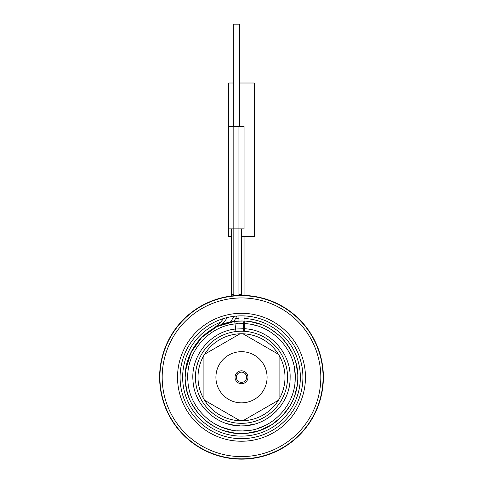 <?xml version="1.0" encoding="UTF-8"?>
<svg xmlns="http://www.w3.org/2000/svg" width="483" height="483" viewBox="0 0 483 483"><rect width="100%" height="100%" fill="white"/><g stroke="black" fill="none" stroke-linecap="round" stroke-linejoin="round"><path stroke-width="0.72" d="M323.381 378.038A81.881 81.881 0 0 1 241.114 459.152A81.881 81.881 0 0 1 159.619 377.265A81.881 81.881 0 0 1 159.619 376.499A81.881 81.881 0 0 1 241.886 295.385A81.881 81.881 0 0 1 323.381 377.265A81.881 81.881 0 0 1 323.381 378.038M320.821 377.265A79.321 79.321 0 0 1 241.5 456.592A79.321 79.321 0 0 1 162.179 377.265A79.321 79.321 0 0 1 241.5 297.945A79.321 79.321 0 0 1 320.821 377.265M159.619 378.038A81.881 81.881 0 0 0 241.886 459.152A81.881 81.881 0 0 0 323.381 377.265M241.5 315.858A61.413 61.413 0 0 0 180.087 377.265A61.413 61.413 0 0 0 241.5 438.679A61.413 61.413 0 0 0 302.913 377.265A61.413 61.413 0 0 0 241.5 315.858M244.06 318.472A58.854 58.854 0 0 1 300.354 377.265A58.854 58.854 0 0 1 241.5 436.119A58.854 58.854 0 0 1 220.453 322.306M235.45 318.726A58.854 58.854 0 0 1 238.94 318.472M241.5 441.239A63.967 63.967 0 0 0 305.467 377.265A63.967 63.967 0 0 0 241.5 313.298A63.967 63.967 0 0 0 177.533 377.265A63.967 63.967 0 0 0 241.5 441.239M233.857 321.497A51.174 51.174 0 0 0 236.791 316.039A51.174 51.174 0 0 1 233.857 321.497A51.174 51.174 0 0 0 236.791 316.039M237.105 331.416L235.946 331.543L237.105 331.416M185.206 377.265A56.294 56.294 0 0 1 211.874 329.4A40.94 40.94 0 0 0 223.52 318.545M272.37 424.34L265.016 428.415M251.909 432.587L250.061 432.907M247.447 433.245L245.732 433.402M230.343 432.442L223.321 430.546M213.643 426.181L211.741 425.052M208.535 422.897L205.003 420.125M197.795 412.742L191.914 403.921M187.754 394.001L187.464 393.035M186.378 388.682L185.52 383.212M185.375 372.906L187.06 362.95M191.026 352.349L195.325 345.067M203.735 335.522L212.689 328.905M223.261 324.015L230.759 322.01M242.804 320.99L234.726 321.382M249.349 321.521L254.167 322.415M268.409 327.824L272.533 330.3M284.849 341.354L290.923 350.32M295.065 359.95L296.109 363.596M189.571 355.53L194.238 346.691M201.568 337.587L209.519 330.94M219.729 325.355L229.534 322.264M240.685 320.984L244.784 321.068M245.714 321.129L247.713 321.316M249.765 321.581L251.571 321.883M266.574 326.864L271.476 329.617M283.781 340.098L287.82 345.279M294.678 358.797L295.91 362.818M297.715 380.248L296.87 387.414M292.426 401.258L291.382 403.353M291.346 403.426L288.774 407.833M279.627 418.683L273.481 423.597M260.422 430.287L253.315 432.303M240.262 433.547L231.351 432.635M218.503 428.65L211.337 424.792M200.91 416.274L195.162 409.234M189.185 398.052L187.066 391.616M185.212 376.686L186.142 367.044M271.041 329.346L275.564 332.455M295.656 361.918L296.816 366.82M292.046 402.049L290.066 405.726M262.209 429.61L259.842 430.492M221.655 429.948L221.154 429.755M191.92 403.933L191.431 402.997M186.504 365.251L186.981 363.24M207.219 332.618L210.98 329.967M247.193 321.261L250.502 321.702M283.346 339.609L284.384 340.805M297.788 376.535L297.794 377.531M284.366 413.762L283.02 415.283M211.687 425.016L208.698 423.017M187.507 393.192L186.317 388.398M190.453 353.544L191.654 351.105M227.167 429.055L226.823 428.958M185.635 370.34L190.936 352.53L201.743 337.412L216.885 326.641L234.714 321.382L235.022 323.924L237.382 323.688M254.203 325.053L257.717 326.037M209.622 420.524L207.086 418.538M195.796 405.521L193.991 402.375M276.59 410.918L269.025 417.342M195.44 377.507L195.524 380.043L195.44 377.507M200.445 398.143L200.898 399.012L200.445 398.143M211.186 411.945L211.844 412.506L211.186 411.945M226.865 420.941L227.408 421.116L226.865 420.941M244.682 423.217L244.996 423.193L244.682 423.217M250.925 321.769L260.905 324.425M271.223 329.46L279.548 335.782M287.095 344.252L292.366 353.158M296.188 363.928L297.709 374.18M297.172 385.597L294.715 395.631M289.866 406.064L281.831 416.539L271.573 424.853L259.655 430.546L246.747 433.317M235.553 433.245L224.148 430.818M213.244 425.952L205.366 420.433M197.112 411.89L191.721 403.553M187.247 392.287L185.478 382.82M227.288 317.524A43.5 43.5 0 0 1 221.92 324.491L219.904 325.282M233.096 321.606L224.71 323.538M252.82 322.125L254.143 322.415M241.5 236.531L254.293 236.531L254.293 83.004L239.393 83.004L239.393 126.504M241.5 228.857L241.5 294.588L238.94 294.588L238.94 228.857L228.707 228.857L228.707 236.531L231.266 236.531M238.94 126.504L238.94 228.857L244.06 228.857L244.06 126.504L228.707 126.504L228.707 83.004L233.313 83.004M239.453 83.004L239.453 24.15L233.313 24.15L233.313 126.504M228.707 228.857L228.707 126.504L228.707 228.857M231.242 296.031A40.94 40.94 0 0 0 231.266 294.588L231.266 228.857M241.5 294.588A51.174 51.174 0 0 1 241.494 295.385A51.174 51.174 0 0 0 241.5 294.588M233.561 331.899L238.348 331.32M287.548 376.215L287.56 377.03M196.37 368.082L197.71 362.987M203.886 350.682L206.796 346.987M216.861 338.354L221.039 336.005M287.47 380.079L287.56 377.265A46.06 46.06 0 0 1 241.5 423.325A46.06 46.06 0 0 1 195.44 377.265L195.718 382.301L195.44 377.265A46.06 46.06 0 0 1 241.5 331.211A46.06 46.06 0 0 1 287.56 377.265L287.47 380.121M199.286 395.692L201.465 400.045M208.837 409.741L212.55 413.092M223.369 419.606L228.024 421.309M240.419 423.313L245.382 423.162M257.632 420.409L262.178 418.423M272.545 411.287L276.034 407.743M282.929 397.388L284.837 392.854M233.464 331.918L235.946 331.543L235.638 329.001L244.549 328.748L244.356 331.296A1.026 1.026 0 0 1 243.396 330.233L243.456 328.7L243.396 330.233A1.026 1.026 0 0 0 244.356 331.296L246.861 331.519M243.661 323.586L243.456 328.7L244.549 328.748L244.748 323.628L243.661 323.586L243.728 322.052L243.661 323.586M243.728 322.052A1.026 1.026 0 0 1 244.809 321.068A1.026 1.026 0 0 0 243.728 322.052A1.026 1.026 0 0 1 244.809 321.068C273.946 322.089 298.874 348.883 297.788 378.02C297.987 405.376 275.509 430.413 248.286 433.148C217.61 437.731 186.879 412.53 185.369 381.546C182.453 352.524 205.68 324.208 234.714 321.382C205.686 324.208 182.459 352.512 185.369 381.54C186.873 412.524 217.604 437.731 248.286 433.148C275.497 430.419 297.975 405.394 297.788 378.05C298.892 348.901 273.958 322.089 244.809 321.068L244.748 323.628C272.563 324.648 296.314 350.266 295.228 378.08C295.475 405.913 270.957 430.806 243.124 430.981C215.327 432.484 189.354 409.119 187.917 381.322C185.158 353.622 207.322 326.617 235.022 323.924L244.748 323.634M258.912 334.628L263.416 336.76M273.607 344.246L276.97 347.887M283.575 358.531L285.35 363.18M287.524 375.43L287.56 377.265M284.813 392.927L282.899 397.455M275.998 407.779L272.503 411.329M262.13 418.447L257.584 420.427M245.334 423.168L240.371 423.313M227.988 421.297L223.333 419.588M212.526 413.068L208.807 409.711M201.453 400.021L199.274 395.668M196.816 366.096L198.338 361.199M204.4 349.97L207.527 346.166M217.229 338.124L221.606 335.727M242.967 333.795A43.5 43.5 0 0 1 278.419 400.274A43.5 43.5 0 0 1 242.967 420.741M240.033 420.741A43.5 43.5 0 0 1 204.581 354.262A43.5 43.5 0 0 1 240.033 333.795M203.12 397.738L203.12 356.798M278.419 400.274L242.961 420.741A43.5 43.5 0 0 1 240.039 420.741L204.581 400.274M279.88 356.798L279.88 397.738M204.581 354.262L240.039 333.789A43.5 43.5 0 0 1 242.961 333.789L278.419 354.262M215.913 377.265A25.587 25.587 0 0 1 241.5 351.678A25.587 25.587 0 0 1 267.087 377.265A25.587 25.587 0 0 1 241.5 402.858A25.587 25.587 0 0 1 215.913 377.265M235.04 377.265A6.46 6.46 0 0 0 241.5 383.725A6.46 6.46 0 0 0 247.96 377.265A6.46 6.46 0 0 0 241.5 370.805A6.46 6.46 0 0 0 235.04 377.265M236.38 377.265A5.12 5.12 0 0 0 241.5 382.385A5.12 5.12 0 0 0 246.62 377.265A5.12 5.12 0 0 0 241.5 372.151A5.12 5.12 0 0 0 236.38 377.265M323.079 378.032A81.585 81.585 0 0 0 241.5 295.687A81.585 81.585 0 0 0 159.915 377.265A81.585 81.585 0 0 0 241.5 458.85A81.585 81.585 0 0 0 323.079 378.032M240.19 425.867L232.715 425.082M294.576 368.909L295.228 376.456M250.743 430.196L242.309 430.993M231.816 430.124L221.691 427.214M235.022 323.924L235.946 331.513M233.826 126.504L233.826 294.588L231.266 294.588M238.94 294.588A48.62 48.62 0 0 1 238.934 295.427M233.802 316.341A48.62 48.62 0 0 1 230.427 322.07M233.808 295.747A43.5 43.5 0 0 0 233.826 294.588M295.222 376.305L294.89 383.315M265.529 425.33L257.361 428.602M243.45 430.963L237.02 430.812M222.385 427.485L217.332 425.257M254.191 424.201L244.941 425.765M235.1 425.463L226.358 423.47M204.067 346.245L209.978 340.255M244.416 328.736L244.549 328.748C269.695 329.72 291.122 352.916 290.114 378.062C290.301 403.239 268.107 425.728 242.931 425.867C217.791 427.207 194.305 406.058 193.019 380.918C190.531 355.862 210.582 331.441 235.638 329.001L235.946 331.543M244.356 331.296A1.026 1.026 0 0 1 243.396 330.233M238.94 321.032L238.94 315.912M244.06 321.032L244.06 315.912M244.06 295.427L244.06 236.531"/></g></svg>
